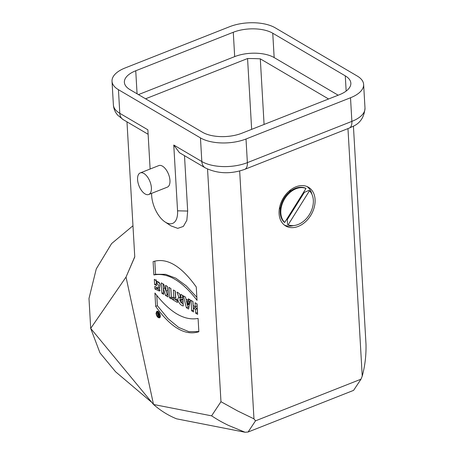 <?xml version="1.0" encoding="UTF-8"?>
<svg xmlns="http://www.w3.org/2000/svg" width="455" height="455" viewBox="0 0 455 455"><rect width="100%" height="100%" fill="white"/><g stroke="black" fill="none" stroke-linecap="round" stroke-linejoin="round"><path stroke-width="0.68" d="M328.595 98.991L260.3 58.843A102.864 48.275 -3.3 0 0 247.565 58.53L251.649 129.362M247.565 58.53L145.572 98.798M129.937 89.607A28.25 13.258 176.7 0 1 124.374 82.298A28.25 13.258 176.7 0 1 135.744 70.775L233.279 32.271A28.25 13.258 176.7 0 1 272.755 33.226L345.277 75.86A28.25 13.258 176.7 0 1 350.845 83.168A28.25 13.258 176.7 0 1 339.47 94.691L241.935 133.196A28.25 13.258 176.7 0 1 202.458 132.24L129.937 89.607M138.445 94.612L234.683 56.619A28.25 13.258 176.7 0 1 274.16 57.58L338.173 95.209M148.95 179.355A11.591 5.881 68.5 0 1 148.734 194.49A11.591 5.881 68.5 0 1 139.008 185.873A11.591 5.881 68.5 0 1 140.225 172.928A11.591 5.881 68.5 0 1 148.95 179.355M140.225 172.928L158.801 165.597A11.591 5.881 68.5 0 1 167.525 172.024A11.591 5.881 68.5 0 1 167.315 187.159L148.734 194.49M309.485 190.776L288.174 224.787A20.282 14.657 120.4 0 0 309.309 214.726A20.282 14.657 120.4 0 0 309.485 190.776L308.837 190.395L304.321 192.414L287.293 219.589A16.3 11.779 -59.6 0 1 286.65 219.333M288.174 224.787L287.526 224.406L287.293 219.589M303.826 191.913A16.3 11.779 -59.6 0 1 304.321 192.414M284.682 222.467L305.993 188.455A20.282 14.657 120.4 0 0 284.858 198.517A20.282 14.657 120.4 0 0 284.682 222.467L284.034 222.085A20.282 14.657 120.4 0 1 284.21 198.135A20.282 14.657 120.4 0 1 305.345 188.074L305.993 188.455M290.711 191.003A10.869 7.854 120.4 0 0 289.113 191.072M279.62 207.218A10.869 7.854 120.4 0 0 280.343 208.652M291.132 190.696A11.227 8.11 120.4 0 0 289.568 190.685M279.506 207.804A11.227 8.11 120.4 0 0 280.28 209.169M311.937 194.319A22.454 16.226 120.4 0 0 307.119 186.584M284.455 225.134A22.454 16.226 120.4 0 0 293.56 225.583M298.224 226.419A22.454 16.226 120.4 0 0 314.257 207.224A22.454 16.226 120.4 0 0 308.462 187.261A22.454 16.226 120.4 0 0 283.095 198.397A22.454 16.226 120.4 0 0 285.706 225.981A22.454 16.226 120.4 0 0 298.224 226.419M158.494 315.622L157.976 314.593L158.448 314.803L158.494 315.622L158.943 315.44M158.448 314.803L158.897 314.627M158.016 313.939L157.567 314.092M158.869 314.149L158.061 314.115L157.754 312.949L157.225 312.636L158.118 315.918L158.954 315.582M158.118 315.918L159.005 316.435L158.84 313.586L158.357 313.302L158.42 314.325M156.537 313.603A2.73 1.382 68.5 0 1 157.163 312.022A2.73 1.382 68.5 0 1 159.455 314.052A2.73 1.382 68.5 0 1 159.17 317.095A2.73 1.382 68.5 0 1 157.51 316.219A2.73 1.382 68.5 0 1 156.537 313.603M157.771 311.783A3.572 1.814 68.5 0 1 157.879 311.357M160.12 317.078A3.572 1.814 68.5 0 1 159.779 316.856M156.037 313.307C156.622 316.322 157.76 317.835 159.455 317.84C161.741 317.249 158.909 310.162 156.873 311.277L156.037 313.307M193.466 310.219L192.812 301.403M197.527 312.608L197.157 308.706L195.047 307.461L193.347 308.132L195.457 309.372L195.678 313.188L197.629 314.331L197.026 303.877L195.076 302.734L195.314 306.846L193.204 305.606L192.965 301.494L191.015 300.346L191.618 310.799L193.568 311.942L193.347 308.132M195.314 306.846L197.009 306.181L196.873 303.792M197.373 312.517L195.678 313.188M197.157 308.706L195.457 309.372M193.312 310.128L191.618 310.799M187.432 304.662L189.126 303.991L189.081 304.423L187.386 305.095L186.567 301.563L187.801 302.291L187.386 305.095M189.126 303.991L189.496 301.62L188.262 300.891L186.567 301.563M189.496 301.62L187.801 302.291M189.252 303.081L187.557 303.752M189.183 303.542L187.488 304.213M188.893 307.529L188.086 307.051L187.568 305.021M186.675 301.523L186.049 299.077M189.809 299.635L188.131 300.3L185.953 299.02L185.486 297.098L183.359 295.847L186.385 307.722L188.615 309.03L190.315 299.936L188.387 298.804L188.131 300.3M188.086 307.051L186.385 307.722M182.762 299.515L182.887 301.762L181.192 302.427L180.174 299.845L181.062 300.181L182.762 299.515L181.875 299.174L180.174 299.845M181.062 300.181L181.192 302.427M183.183 304.247L180.516 302.012M179.924 300.835L180.032 297.092M180.476 296.916L178.969 297.513C175.607 299.106 180.629 306.061 183.28 305.897L182.677 295.443L180.726 294.294L180.942 298.099L182.643 297.428L182.518 295.352M180.942 298.099L179.321 293.475L176.955 292.082L178.969 297.513L178.627 297.564M177.376 300.761L174.168 298.872L172.473 299.544L177.473 302.484L177.331 300.01L175.806 299.111L175.351 291.137L173.4 289.989L173.856 297.968L175.556 297.297L175.192 291.046M174.168 298.872L174.111 297.866M173.856 297.968L172.331 297.07L172.473 299.544M171.393 297.24L170.739 288.424M171.245 297.155L169.544 297.826L171.489 298.969L170.887 288.515L168.942 287.372L169.544 297.826M161.9 293.327L163.698 294.385L163.362 288.561L165.575 295.488L168.077 296.961L167.474 286.508L165.603 285.404L165.927 291.098L163.766 284.329L161.298 282.873L161.9 293.327L163.595 292.656L163.089 283.931M167.98 295.232L167.275 294.823L166.064 291.041M165.927 291.098L167.628 290.426L167.4 286.462M165.575 295.488L167.275 294.823M163.362 288.561L164.926 287.947M156.463 283.954L156.076 279.677M159.569 282.97L158.073 281.753L156.378 282.424L158.516 285.234L158.027 288.271L159.728 287.6L160.114 284.176M160.143 290.5L156.639 288.345L156.611 287.861M154.939 289.016L159.432 291.069L159.932 283.727L154.319 279.296L154.62 284.534L156.565 285.677L156.378 282.424M156.639 288.345L154.945 289.016L154.791 286.377L158.027 288.271M156.315 283.863L154.62 284.534M196.867 297.286L186.214 285.82L175.778 278.17L165.563 274.325L155.57 274.291L154.814 261.153M153.875 274.962C167.628 272.357 182.017 280.815 197.043 300.34L196.27 286.997C181.153 265.8 166.763 257.342 153.107 261.625L153.875 274.962L155.57 274.291M198.841 331.547L188.859 331.667L178.622 327.401L168.128 318.745L157.385 305.703L156.787 295.409M155.684 306.369C170.813 327.572 185.202 336.035 198.852 331.746L198.084 318.409C184.332 320.985 169.942 312.528 154.916 293.031L155.684 306.369L157.385 305.703M207.548 169.067L220.965 401.708L237.692 410.979L253.964 418.85L239.671 170.995M245.074 432.25L228.205 425.283C220.63 421.484 218.77 420.42 211.586 415.847L153.523 404.472C160.547 410.643 168.231 415.432 176.574 418.827L245.074 432.25L248.089 432.017L255.5 420.841L253.964 418.85M220.965 401.708L211.586 415.847M248.089 432.017L353.58 390.373L360.991 379.197L255.5 420.841M151.856 402.453L115.604 371.798L99.969 352.875L90.699 328.408L153.523 404.472L126.029 277.067L90.699 328.408L88.992 298.463L96.267 268.922L111.583 243.601L132.968 225.76M126.979 121.849L134.765 256.938L126.029 277.067L134.754 256.745M347.967 128.6L362.237 376.109L360.991 379.197M353.421 126.137L366.008 344.446C366.229 355.474 364.973 366.025 362.237 376.109M151.526 193.392L151.657 195.587A21.732 11.028 -111.5 0 0 165.011 221.921L170.949 225.868L177.746 228.359L183.354 226.431L186.84 220.305L187.676 211.057L184.497 155.661M148.12 134.276L123.22 119.637A11.591 8.378 -59.6 0 1 119.801 113.312L147.864 129.806L150.122 169.021M165.011 221.921A21.732 11.028 -111.5 0 0 177.558 210.813L173.764 145.031L201.821 161.531A32.601 15.299 -3.3 0 0 247.372 162.634L351.874 121.383A32.601 15.299 -3.3 0 0 364.995 108.085C364.256 117.026 360.303 123.095 353.143 126.291L349.224 128.1A11.591 5.881 -111.5 0 0 351.874 121.383L350.515 97.751A32.601 15.299 -3.3 0 0 363.63 84.454A32.601 15.299 -3.3 0 0 357.215 76.019L275.195 27.806A32.601 15.299 -3.3 0 0 229.644 26.697L125.142 67.954A32.601 15.299 -3.3 0 0 112.021 81.246A32.601 15.299 -3.3 0 0 118.442 89.686L200.462 137.899A32.601 15.299 -3.3 0 0 246.013 139.002L350.515 97.751M179.418 152.641L173.764 145.06M260.3 58.843L264.082 124.454M135.744 70.775L137.069 93.804M272.755 33.226L274.16 57.58M233.279 32.271L234.683 56.619M345.277 75.86L346.158 91.074M158.88 314.314L158.118 314.615M187.676 211.057L177.558 210.813M179.406 152.67L205.239 167.855A11.591 8.378 -59.6 0 1 201.821 161.531L200.462 137.899M205.239 167.855C217.444 173.81 230.605 174.31 244.722 169.357A11.591 5.881 -111.5 0 0 247.372 162.634L246.013 139.002M123.22 119.637L117.851 115.314C115.183 112.368 113.693 108.887 113.386 104.877A32.601 15.299 -3.3 0 0 119.801 113.312L118.442 89.686M157.976 314.593L158.875 314.234M159.17 317.095L160.24 316.674M157.163 312.022L158.249 311.595M134.367 257.513L134.76 256.774M244.722 169.357L349.224 128.1M363.63 84.454L364.995 108.085M112.021 81.246L113.386 104.877"/></g></svg>
